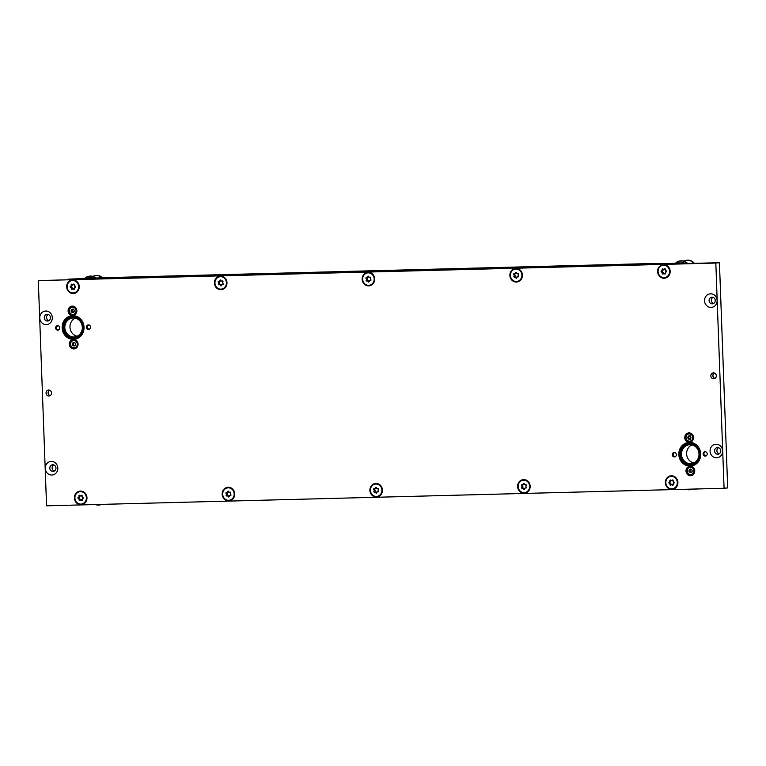 <?xml version="1.0" encoding="UTF-8"?>
<svg xmlns="http://www.w3.org/2000/svg" width="766" height="766" viewBox="0 0 766 766"><rect width="100%" height="100%" fill="white"/><g stroke="black" fill="none" stroke-linecap="round" stroke-linejoin="round"><path stroke-width="1.15" d="M710.848 375.895A2.968 2.738 -95.6 0 0 713.874 378.777A2.968 2.738 -95.6 0 0 716.325 375.752A2.968 2.738 -95.6 0 0 713.29 372.87A2.968 2.738 -95.6 0 0 710.848 375.895M46.056 393.102A2.968 2.738 -95.6 0 0 49.081 395.984A2.968 2.738 -95.6 0 0 51.523 392.958A2.968 2.738 -95.6 0 0 48.497 390.076A2.968 2.738 -95.6 0 0 46.056 393.102M678.82 454.516A11.863 10.944 -95.6 0 0 690.922 466.044A11.863 10.944 -95.6 0 0 700.708 453.951A11.863 10.944 -95.6 0 0 688.596 442.422A11.863 10.944 -95.6 0 0 678.82 454.516M62.142 327.791A11.863 10.944 -95.6 0 0 74.245 339.319A11.863 10.944 -95.6 0 0 84.03 327.226A11.863 10.944 -95.6 0 0 71.927 315.697A11.863 10.944 -95.6 0 0 62.142 327.791M68.097 310.958A4.749 4.376 -95.6 0 0 72.942 315.563A4.749 4.376 -95.6 0 0 76.849 310.728A4.749 4.376 -95.6 0 0 72.014 306.122A4.749 4.376 -95.6 0 0 68.097 310.958M72.425 314.836A4.749 4.376 -95.6 0 0 73.9 315.353M69.323 344.298A4.749 4.376 -95.6 0 0 74.158 348.903A4.749 4.376 -95.6 0 0 78.075 344.068A4.749 4.376 -95.6 0 0 73.23 339.453A4.749 4.376 -95.6 0 0 69.323 344.298M73.651 348.176A4.749 4.376 -95.6 0 0 75.125 348.693M684.775 437.75A4.749 4.376 -95.6 0 0 689.62 442.355A4.749 4.376 -95.6 0 0 693.527 437.52A4.749 4.376 -95.6 0 0 688.691 432.914A4.749 4.376 -95.6 0 0 684.775 437.75M688.931 441.532A4.749 4.376 -95.6 0 0 690.578 442.145M686.001 471.09A4.749 4.376 -95.6 0 0 690.836 475.696A4.749 4.376 -95.6 0 0 694.752 470.86A4.749 4.376 -95.6 0 0 689.907 466.255A4.749 4.376 -95.6 0 0 686.001 471.09M690.156 474.872A4.749 4.376 -95.6 0 0 691.794 475.485M55.65 327.963A2.221 2.049 -95.6 0 0 57.919 330.127A2.221 2.049 -95.6 0 0 59.748 327.858A2.221 2.049 -95.6 0 0 57.479 325.694A2.221 2.049 -95.6 0 0 55.65 327.963M86.424 327.168A2.221 2.049 -95.6 0 0 88.693 329.323A2.221 2.049 -95.6 0 0 90.532 327.063A2.221 2.049 -95.6 0 0 88.262 324.899A2.221 2.049 -95.6 0 0 86.424 327.168M703.102 453.96A2.221 2.049 -95.6 0 0 705.371 456.124A2.221 2.049 -95.6 0 0 707.2 453.855A2.221 2.049 -95.6 0 0 704.931 451.691A2.221 2.049 -95.6 0 0 703.102 453.96M672.251 454.755A2.221 2.049 -95.6 0 0 674.52 456.919A2.221 2.049 -95.6 0 0 676.359 454.65A2.221 2.049 -95.6 0 0 674.09 452.495A2.221 2.049 -95.6 0 0 672.251 454.755M39.755 317.995A6.808 6.281 -95.6 0 0 46.286 324.631A6.808 6.281 -95.6 0 0 52.308 317.67A6.808 6.281 -95.6 0 0 45.788 311.025A6.808 6.281 -95.6 0 0 39.755 317.995M44.294 317.775A3.342 3.074 -95.6 0 0 47.693 321.021A3.342 3.074 -95.6 0 0 50.451 317.612A3.342 3.074 -95.6 0 0 47.042 314.376A3.342 3.074 -95.6 0 0 44.294 317.775M48.21 314.5A3.342 3.074 -95.6 0 0 48.813 320.667M66.68 286.886A6.808 6.281 -95.6 0 0 73.21 293.531A6.808 6.281 -95.6 0 0 79.243 286.561A6.808 6.281 -95.6 0 0 72.713 279.925A6.808 6.281 -95.6 0 0 66.68 286.886M214.413 283.066A6.808 6.281 -95.6 0 0 220.943 289.701A6.808 6.281 -95.6 0 0 226.975 282.74A6.808 6.281 -95.6 0 0 220.445 276.105A6.808 6.281 -95.6 0 0 214.413 283.066M362.146 279.245A6.808 6.281 -95.6 0 0 368.676 285.881A6.808 6.281 -95.6 0 0 374.708 278.92A6.808 6.281 -95.6 0 0 368.178 272.275A6.808 6.281 -95.6 0 0 362.146 279.245M509.878 275.415A6.808 6.281 -95.6 0 0 516.408 282.06A6.808 6.281 -95.6 0 0 522.431 275.099A6.808 6.281 -95.6 0 0 515.911 268.454A6.808 6.281 -95.6 0 0 509.878 275.415M657.611 271.595A6.808 6.281 -95.6 0 0 664.141 278.24A6.808 6.281 -95.6 0 0 670.164 271.269A6.808 6.281 -95.6 0 0 663.643 264.634A6.808 6.281 -95.6 0 0 657.611 271.595M704.548 300.789A6.808 6.281 -95.6 0 0 711.078 307.425A6.808 6.281 -95.6 0 0 717.11 300.464A6.808 6.281 -95.6 0 0 710.58 293.818A6.808 6.281 -95.6 0 0 704.548 300.789M709.086 300.569A3.342 3.074 -95.6 0 0 712.495 303.815A3.342 3.074 -95.6 0 0 715.243 300.416A3.342 3.074 -95.6 0 0 711.834 297.17A3.342 3.074 -95.6 0 0 709.086 300.569M713.002 297.304A3.342 3.074 -95.6 0 0 713.615 303.46M710.063 451.184A6.808 6.281 -95.6 0 0 716.593 457.819A6.808 6.281 -95.6 0 0 722.625 450.858A6.808 6.281 -95.6 0 0 716.095 444.223A6.808 6.281 -95.6 0 0 710.063 451.184M714.601 450.973A3.342 3.074 -95.6 0 0 718.001 454.209A3.342 3.074 -95.6 0 0 720.758 450.81A3.342 3.074 -95.6 0 0 717.349 447.574A3.342 3.074 -95.6 0 0 714.601 450.973M718.518 447.698A3.342 3.074 -95.6 0 0 719.13 453.855M665.357 482.743A6.808 6.281 -95.6 0 0 671.878 489.388A6.808 6.281 -95.6 0 0 677.91 482.417A6.808 6.281 -95.6 0 0 671.38 475.782A6.808 6.281 -95.6 0 0 665.357 482.743M517.625 486.573A6.808 6.281 -95.6 0 0 524.145 493.208A6.808 6.281 -95.6 0 0 530.177 486.247A6.808 6.281 -95.6 0 0 523.647 479.602A6.808 6.281 -95.6 0 0 517.625 486.573M369.892 490.393A6.808 6.281 -95.6 0 0 376.412 497.029A6.808 6.281 -95.6 0 0 382.445 490.068A6.808 6.281 -95.6 0 0 375.915 483.432A6.808 6.281 -95.6 0 0 369.892 490.393M222.159 494.214A6.808 6.281 -95.6 0 0 228.689 500.859A6.808 6.281 -95.6 0 0 234.712 493.888A6.808 6.281 -95.6 0 0 228.182 487.253A6.808 6.281 -95.6 0 0 222.159 494.214M74.426 498.044A6.808 6.281 -95.6 0 0 80.957 504.679A6.808 6.281 -95.6 0 0 86.979 497.718A6.808 6.281 -95.6 0 0 80.449 491.073A6.808 6.281 -95.6 0 0 74.426 498.044M45.271 468.39A6.808 6.281 -95.6 0 0 51.801 475.025A6.808 6.281 -95.6 0 0 57.823 468.064A6.808 6.281 -95.6 0 0 51.303 461.429A6.808 6.281 -95.6 0 0 45.271 468.39M49.809 468.179A3.342 3.074 -95.6 0 0 53.208 471.416A3.342 3.074 -95.6 0 0 55.966 468.016A3.342 3.074 -95.6 0 0 52.557 464.77A3.342 3.074 -95.6 0 0 49.809 468.179M53.725 464.905A3.342 3.074 -95.6 0 0 54.329 471.061M38.3 280.576L719.437 262.69L727.7 487.913L724.071 488.268L46.563 505.809L38.3 280.576L715.817 263.044L724.071 488.268M719.437 262.69L715.817 263.044M690.894 466.274A4.749 4.376 -95.6 0 0 689.697 466.934M689.668 432.934A4.749 4.376 -95.6 0 0 688.481 433.594M74.216 339.482A4.749 4.376 -95.6 0 0 72.875 340.267M72.99 306.141A4.749 4.376 -95.6 0 0 71.65 306.927M72.914 317.268A10.236 9.441 84.4 0 1 82.728 327.245A10.236 9.441 84.4 0 1 73.66 337.71A10.236 9.441 84.4 0 1 63.846 327.733A10.236 9.441 84.4 0 1 72.914 317.268M73.919 336.944A9.489 8.752 -95.6 0 0 74.503 336.906A9.489 8.752 -95.6 0 0 82.307 326.919A9.489 8.752 -95.6 0 0 73.22 317.976A9.489 8.752 -95.6 0 0 72.646 318.014A9.489 8.752 -95.6 0 0 64.832 328.001A9.489 8.752 -95.6 0 0 73.919 336.944M72.885 316.53A10.973 10.121 -95.6 0 0 63.166 327.752A10.973 10.121 -95.6 0 0 73.689 338.457A10.973 10.121 -95.6 0 0 83.408 327.226A10.973 10.121 -95.6 0 0 72.885 316.53M77.471 338.448A11.72 10.81 84.4 0 1 74.723 339.127A11.72 10.81 84.4 0 1 74.005 339.166A11.72 10.81 84.4 0 1 62.783 328.135A11.72 10.81 84.4 0 1 72.425 315.803A11.72 10.81 84.4 0 1 73.143 315.755A11.72 10.81 84.4 0 1 75.26 315.927M77.031 336.236A9.489 8.752 84.4 0 1 70.003 327.81A9.489 8.752 84.4 0 1 75.25 318.187M689.582 443.983A10.236 9.441 84.4 0 1 699.396 453.97A10.236 9.441 84.4 0 1 690.338 464.435A10.236 9.441 84.4 0 1 680.524 454.458A10.236 9.441 84.4 0 1 689.582 443.983M690.597 463.669A9.489 8.752 -95.6 0 0 691.171 463.631A9.489 8.752 -95.6 0 0 698.985 453.644A9.489 8.752 -95.6 0 0 689.898 444.701A9.489 8.752 -95.6 0 0 689.314 444.74A9.489 8.752 -95.6 0 0 681.51 454.726A9.489 8.752 -95.6 0 0 690.597 463.669M689.563 443.246A10.973 10.121 -95.6 0 0 679.835 454.477A10.973 10.121 -95.6 0 0 690.367 465.173A10.973 10.121 -95.6 0 0 700.086 453.951A10.973 10.121 -95.6 0 0 689.563 443.246M694.149 465.173A11.72 10.81 84.4 0 1 691.392 465.843A11.72 10.81 84.4 0 1 690.673 465.891A11.72 10.81 84.4 0 1 679.461 454.851A11.72 10.81 84.4 0 1 689.094 442.518A11.72 10.81 84.4 0 1 689.821 442.48A11.72 10.81 84.4 0 1 691.928 442.652M693.699 462.961A9.489 8.752 84.4 0 1 686.671 454.535A9.489 8.752 84.4 0 1 691.928 444.902M89.162 325.023A2.03 1.867 -95.6 0 0 88.071 328.719A2.03 1.867 -95.6 0 0 89.555 329.026M88.722 324.908A2.221 2.049 -95.6 0 0 87.841 325.54M88.157 328.786A2.221 2.049 -95.6 0 0 89.143 329.227M705.62 451.749A2.03 1.867 -95.6 0 0 704.739 455.444A2.03 1.867 -95.6 0 0 706.405 455.684M704.835 455.502A2.221 2.049 -95.6 0 0 705.965 455.962M58.379 325.828A2.03 1.867 -95.6 0 0 57.287 329.514A2.03 1.867 -95.6 0 0 58.771 329.82M57.938 325.703A2.221 2.049 -95.6 0 0 57.067 326.335M57.383 329.581A2.221 2.049 -95.6 0 0 58.369 330.022M674.789 452.553A2.03 1.867 -95.6 0 0 675.076 456.593A2.03 1.867 -95.6 0 0 675.516 456.526M674.061 456.297A2.221 2.049 -95.6 0 0 675.133 456.756M76.054 310.709A3.639 3.351 -95.6 0 0 72.55 307.185A3.639 3.351 -95.6 0 0 69.352 310.929A3.639 3.351 -95.6 0 0 72.856 314.443A3.639 3.351 -95.6 0 0 76.054 310.709M69.112 310.919A4.079 3.763 84.4 0 1 72.473 306.745A4.079 3.763 84.4 0 1 76.638 310.68A4.079 3.763 84.4 0 1 73.277 314.864A4.079 3.763 84.4 0 1 69.112 310.919M73.929 312.193L73.89 312.04A0.613 0.565 84.4 0 1 74.292 311.207L74.254 310.326A0.613 0.565 84.4 0 1 73.785 309.531L73.067 309.11A0.613 0.565 84.4 0 1 72.196 309.138L71.516 309.598A0.613 0.565 84.4 0 1 71.114 310.431L71.152 311.302A0.613 0.565 84.4 0 1 71.621 312.107L72.339 312.528A0.613 0.565 84.4 0 1 73.21 312.499L73.929 312.193M72.339 309.272L72.368 309.512A0.613 0.565 84.4 0 1 71.975 310.345L72.004 311.226A0.613 0.565 84.4 0 1 72.483 312.021L72.502 312.365M74.321 306.572A4.079 3.763 -95.6 0 0 74.015 306.591L72.473 306.745M73.277 314.864L74.819 314.711A4.079 3.763 -95.6 0 0 75.125 314.663M73.766 309.186A0.613 0.565 84.4 0 1 73.536 309.263L72.674 309.349M72.732 312.289L73.593 312.202A0.613 0.565 84.4 0 1 73.919 312.279M692.732 437.434A3.639 3.351 -95.6 0 0 689.228 433.91A3.639 3.351 -95.6 0 0 686.03 437.645A3.639 3.351 -95.6 0 0 689.534 441.168A3.639 3.351 -95.6 0 0 692.732 437.434M685.79 437.645A4.079 3.763 84.4 0 1 689.151 433.46A4.079 3.763 84.4 0 1 693.307 437.396A4.079 3.763 84.4 0 1 689.946 441.58A4.079 3.763 84.4 0 1 685.79 437.645M690.597 438.918L690.568 438.755A0.613 0.565 84.4 0 1 690.97 437.922L690.932 437.051A0.613 0.565 84.4 0 1 690.463 436.247L689.745 435.835A0.613 0.565 84.4 0 1 688.873 435.864L688.194 436.323A0.613 0.565 84.4 0 1 687.791 437.156L687.83 438.028A0.613 0.565 84.4 0 1 688.299 438.832L689.017 439.244A0.613 0.565 84.4 0 1 689.888 439.215L690.597 438.918M689.017 435.988L689.046 436.237A0.613 0.565 84.4 0 1 688.644 437.07L688.682 437.941A0.613 0.565 84.4 0 1 689.151 438.746L689.18 439.09M690.865 433.297A4.079 3.763 -95.6 0 0 690.693 433.307L689.151 433.46M689.946 441.58L691.487 441.427A4.079 3.763 -95.6 0 0 691.918 441.36M690.434 435.911A0.613 0.565 84.4 0 1 690.204 435.988L689.352 436.074M689.41 439.004L690.262 438.928A0.613 0.565 84.4 0 1 690.597 439.004M70.97 342.392A3.639 3.351 -95.6 0 0 72.339 347.333A3.639 3.351 -95.6 0 0 76.887 345.926A3.639 3.351 -95.6 0 0 75.508 340.985A3.639 3.351 -95.6 0 0 70.97 342.392M77.414 346.127A4.079 3.763 84.4 0 1 70.979 346.366A4.079 3.763 84.4 0 1 73.699 340.085A4.079 3.763 84.4 0 1 77.414 346.127M73.517 342.306L73.469 342.459A0.613 0.565 84.4 0 1 72.732 342.948L72.349 343.714A0.613 0.565 84.4 0 1 72.377 344.652L72.808 345.409A0.613 0.565 84.4 0 1 73.574 345.868L74.379 345.849A0.613 0.565 84.4 0 1 75.125 345.37L75.499 344.604A0.613 0.565 84.4 0 1 75.48 343.656L75.049 342.909A0.613 0.565 84.4 0 1 74.283 342.45L73.517 342.306M73.163 342.967L73.21 343.628A0.613 0.565 84.4 0 1 73.23 344.576L73.364 345.322M74.493 348.204L76.035 348.051A4.079 3.763 -95.6 0 0 76.341 348.003M75.547 339.913A4.079 3.763 -95.6 0 0 75.24 339.932L73.699 340.085M73.66 345.322A0.613 0.565 84.4 0 1 74.417 345.715M74.292 342.517A0.613 0.565 84.4 0 1 73.833 342.9L72.971 342.986M687.648 469.118A3.639 3.351 -95.6 0 0 689.017 474.049A3.639 3.351 -95.6 0 0 693.556 472.641A3.639 3.351 -95.6 0 0 692.186 467.71A3.639 3.351 -95.6 0 0 687.648 469.118M694.092 472.842A4.079 3.763 84.4 0 1 687.648 473.082A4.079 3.763 84.4 0 1 690.377 466.8A4.079 3.763 84.4 0 1 694.092 472.842M690.195 469.031L690.147 469.185A0.613 0.565 84.4 0 1 689.41 469.673L689.027 470.429A0.613 0.565 84.4 0 1 689.055 471.377L689.477 472.124A0.613 0.565 84.4 0 1 690.243 472.584L691.056 472.574A0.613 0.565 84.4 0 1 691.794 472.086L692.177 471.32A0.613 0.565 84.4 0 1 692.148 470.381L691.727 469.625A0.613 0.565 84.4 0 1 690.951 469.175L690.195 469.031M689.84 469.682L689.879 470.353A0.613 0.565 84.4 0 1 689.907 471.291L690.042 472.048M691.171 474.92L692.713 474.767A4.079 3.763 -95.6 0 0 693.144 474.7M692.081 466.638A4.079 3.763 -95.6 0 0 691.909 466.647L690.377 466.8M690.338 472.048A0.613 0.565 84.4 0 1 691.085 472.43M690.97 469.242A0.613 0.565 84.4 0 1 690.511 469.615L689.649 469.702M70.625 286.178A0.622 0.575 -95.6 0 0 70.711 286.254A0.862 0.795 84.4 0 1 70.912 287.47M71.334 288.648A0.622 0.575 -95.6 0 0 71.487 288.6A0.862 0.795 84.4 0 1 72.531 288.964M73.718 289.213A0.622 0.575 -95.6 0 0 73.737 289.069A0.862 0.795 84.4 0 1 74.513 288.284M75.269 287.25A0.622 0.575 -95.6 0 0 75.212 287.202A0.862 0.795 84.4 0 1 74.982 286.034M74.455 284.856L74.436 284.856A0.622 0.575 -95.6 0 0 74.436 284.856A0.862 0.795 84.4 0 1 73.354 284.416M73.852 292.899L73.574 292.928A6.233 5.745 -95.6 0 0 77.644 283.2A6.233 5.745 -95.6 0 0 72.349 280.528L72.636 280.5M72.186 284.349A0.622 0.575 -95.6 0 0 72.186 284.377A0.862 0.795 84.4 0 1 71.276 285.163M218.291 282.271A0.622 0.575 -95.6 0 0 218.434 282.424A0.862 0.795 84.4 0 1 218.559 283.755A0.622 0.575 -95.6 0 0 219.22 284.77A0.862 0.795 84.4 0 1 220.34 285.345A0.622 0.575 -95.6 0 0 221.47 285.249A0.862 0.795 84.4 0 1 222.475 284.492A0.622 0.575 -95.6 0 0 222.944 283.382A0.862 0.795 84.4 0 1 222.829 282.051A0.622 0.575 -95.6 0 0 222.169 281.036A0.862 0.795 84.4 0 1 221.048 280.461A0.622 0.575 -95.6 0 0 219.919 280.557A0.862 0.795 84.4 0 1 218.913 281.314A0.622 0.575 -95.6 0 0 218.291 282.271M219.248 281.342A0.622 0.575 -95.6 0 0 219.296 282.348A0.862 0.795 84.4 0 1 219.411 283.669A0.622 0.575 -95.6 0 0 219.564 284.684M220.072 284.684A0.862 0.795 84.4 0 1 221.192 285.258A0.622 0.575 -95.6 0 0 221.364 285.574M216.012 286.436A6.233 5.745 -95.6 0 0 221.307 289.108A6.233 5.745 -95.6 0 0 225.376 279.379A6.233 5.745 -95.6 0 0 220.081 276.708A6.233 5.745 -95.6 0 0 216.012 286.436M220.876 280.155A0.622 0.575 -95.6 0 0 220.771 280.471A0.862 0.795 84.4 0 1 220.062 281.266L219.21 281.342M366.024 278.441A0.622 0.575 -95.6 0 0 366.167 278.604A0.862 0.795 84.4 0 1 366.292 279.935A0.622 0.575 -95.6 0 0 366.952 280.95A0.862 0.795 84.4 0 1 368.063 281.524A0.622 0.575 -95.6 0 0 369.202 281.428A0.862 0.795 84.4 0 1 370.208 280.672A0.622 0.575 -95.6 0 0 370.677 279.552A0.862 0.795 84.4 0 1 370.562 278.23A0.622 0.575 -95.6 0 0 369.901 277.215A0.862 0.795 84.4 0 1 368.781 276.641A0.622 0.575 -95.6 0 0 367.651 276.737A0.862 0.795 84.4 0 1 366.646 277.493A0.622 0.575 -95.6 0 0 366.024 278.441M368.609 276.325A0.622 0.575 -95.6 0 0 368.503 276.65A0.862 0.795 84.4 0 1 367.795 277.436L366.943 277.522A0.622 0.575 -95.6 0 0 367.029 278.518A0.862 0.795 84.4 0 1 367.144 279.849A0.622 0.575 -95.6 0 0 367.297 280.863M367.804 280.863A0.862 0.795 84.4 0 1 368.925 281.438A0.622 0.575 -95.6 0 0 369.097 281.744M363.745 282.606A6.233 5.745 -95.6 0 0 369.04 285.278A6.233 5.745 -95.6 0 0 373.109 275.549A6.233 5.745 -95.6 0 0 367.814 272.878A6.233 5.745 -95.6 0 0 363.745 282.606M513.756 274.621A0.622 0.575 -95.6 0 0 513.9 274.783A0.862 0.795 84.4 0 1 514.024 276.114A0.622 0.575 -95.6 0 0 514.685 277.129A0.862 0.795 84.4 0 1 515.796 277.704A0.622 0.575 -95.6 0 0 516.935 277.598A0.862 0.795 84.4 0 1 517.94 276.842A0.622 0.575 -95.6 0 0 518.41 275.731A0.862 0.795 84.4 0 1 518.295 274.4A0.622 0.575 -95.6 0 0 517.634 273.385A0.862 0.795 84.4 0 1 516.514 272.811A0.622 0.575 -95.6 0 0 515.384 272.916A0.862 0.795 84.4 0 1 514.379 273.663A0.622 0.575 -95.6 0 0 513.756 274.621M514.714 273.692A0.622 0.575 -95.6 0 0 514.762 274.697A0.862 0.795 84.4 0 1 514.876 276.028A0.622 0.575 -95.6 0 0 515.03 277.033M515.537 277.043A0.862 0.795 84.4 0 1 516.657 277.618A0.622 0.575 -95.6 0 0 516.83 277.924M511.468 278.786A6.233 5.745 -95.6 0 0 516.763 281.457A6.233 5.745 -95.6 0 0 520.842 271.729A6.233 5.745 -95.6 0 0 515.547 269.058A6.233 5.745 -95.6 0 0 511.468 278.786M516.341 272.505A0.622 0.575 -95.6 0 0 516.236 272.83A0.862 0.795 84.4 0 1 515.528 273.615L514.675 273.701M661.556 270.886A0.622 0.575 -95.6 0 0 661.633 270.963A0.862 0.795 84.4 0 1 661.843 272.179M662.264 273.357A0.622 0.575 -95.6 0 0 662.408 273.299A0.862 0.795 84.4 0 1 663.461 273.673M664.639 273.922A0.622 0.575 -95.6 0 0 664.668 273.778A0.862 0.795 84.4 0 1 665.443 272.993L665.376 272.993M666.2 271.959A0.622 0.575 -95.6 0 0 666.142 271.911A0.862 0.795 84.4 0 1 665.903 270.743M665.376 269.555A0.622 0.575 -95.6 0 0 665.367 269.565A0.862 0.795 84.4 0 1 664.285 269.125M664.783 277.608L664.495 277.637A6.233 5.745 -95.6 0 0 668.574 267.909A6.233 5.745 -95.6 0 0 663.279 265.237L663.567 265.208M663.126 269.067A0.622 0.575 -95.6 0 0 662.159 269.709A0.862 0.795 84.4 0 1 661.585 270.877A0.622 0.575 -95.6 0 0 661.633 272.112A0.862 0.795 84.4 0 1 662.293 273.251A0.622 0.575 -95.6 0 0 663.299 273.845A0.862 0.795 84.4 0 1 664.524 273.807A0.622 0.575 -95.6 0 0 665.491 273.165A0.862 0.795 84.4 0 1 666.066 271.997A0.622 0.575 -95.6 0 0 666.018 270.762A0.862 0.795 84.4 0 1 665.367 269.632A0.622 0.575 -95.6 0 0 664.352 269.038A0.862 0.795 84.4 0 1 663.126 269.067A0.622 0.575 -95.6 0 0 663.117 269.086A0.862 0.795 84.4 0 1 662.207 269.871M669.302 482.034A0.622 0.575 -95.6 0 0 669.379 482.111A0.862 0.795 84.4 0 1 669.58 483.327M670.011 484.505A0.622 0.575 -95.6 0 0 670.154 484.457A0.862 0.795 84.4 0 1 671.198 484.821M672.385 485.07A0.622 0.575 -95.6 0 0 672.404 484.926A0.862 0.795 84.4 0 1 673.18 484.141M673.936 483.107A0.622 0.575 -95.6 0 0 673.889 483.059A0.862 0.795 84.4 0 1 673.649 481.891M673.123 480.713L673.103 480.713A0.622 0.575 -95.6 0 0 673.103 480.713A0.862 0.795 84.4 0 1 672.031 480.272M672.529 488.756L672.242 488.785A6.233 5.745 -95.6 0 0 676.321 479.056A6.233 5.745 -95.6 0 0 671.026 476.385L671.303 476.356M670.853 480.205A0.622 0.575 -95.6 0 0 670.853 480.244A0.862 0.795 84.4 0 1 669.953 481.019M521.493 485.768A0.622 0.575 -95.6 0 0 521.646 485.931A0.862 0.795 84.4 0 1 521.761 487.262A0.622 0.575 -95.6 0 0 522.422 488.277A0.862 0.795 84.4 0 1 523.542 488.852A0.622 0.575 -95.6 0 0 524.681 488.756A0.862 0.795 84.4 0 1 525.677 487.999A0.622 0.575 -95.6 0 0 526.156 486.879A0.862 0.795 84.4 0 1 526.041 485.558A0.622 0.575 -95.6 0 0 525.38 484.543A0.862 0.795 84.4 0 1 524.26 483.968A0.622 0.575 -95.6 0 0 523.121 484.064A0.862 0.795 84.4 0 1 522.115 484.821A0.622 0.575 -95.6 0 0 521.493 485.768M522.45 484.849A0.622 0.575 -95.6 0 0 522.498 485.845A0.862 0.795 84.4 0 1 522.623 487.176A0.622 0.575 -95.6 0 0 522.776 488.191M523.283 488.191A0.862 0.795 84.4 0 1 524.394 488.765A0.622 0.575 -95.6 0 0 524.566 489.072M519.214 489.934A6.233 5.745 -95.6 0 0 524.509 492.605A6.233 5.745 -95.6 0 0 528.588 482.877A6.233 5.745 -95.6 0 0 523.293 480.205A6.233 5.745 -95.6 0 0 519.214 489.934M524.088 483.652A0.622 0.575 -95.6 0 0 523.982 483.978A0.862 0.795 84.4 0 1 523.274 484.763L522.412 484.849M373.76 489.598A0.622 0.575 -95.6 0 0 373.913 489.752A0.862 0.795 84.4 0 1 374.028 491.083A0.622 0.575 -95.6 0 0 374.689 492.098A0.862 0.795 84.4 0 1 375.809 492.672A0.622 0.575 -95.6 0 0 376.949 492.576A0.862 0.795 84.4 0 1 377.944 491.82A0.622 0.575 -95.6 0 0 378.423 490.709A0.862 0.795 84.4 0 1 378.308 489.378A0.622 0.575 -95.6 0 0 377.648 488.363A0.862 0.795 84.4 0 1 376.527 487.789A0.622 0.575 -95.6 0 0 375.388 487.885A0.862 0.795 84.4 0 1 374.392 488.641A0.622 0.575 -95.6 0 0 373.76 489.598M374.718 488.67A0.622 0.575 -95.6 0 0 374.765 489.675A0.862 0.795 84.4 0 1 374.89 490.996A0.622 0.575 -95.6 0 0 375.043 492.011M375.551 492.011A0.862 0.795 84.4 0 1 376.671 492.586A0.622 0.575 -95.6 0 0 376.834 492.902M371.481 493.754A6.233 5.745 -95.6 0 0 376.776 496.425A6.233 5.745 -95.6 0 0 380.855 486.707A6.233 5.745 -95.6 0 0 375.56 484.035A6.233 5.745 -95.6 0 0 371.481 493.754M376.355 487.482A0.622 0.575 -95.6 0 0 376.25 487.798A0.862 0.795 84.4 0 1 375.541 488.584L374.679 488.67M226.027 493.419A0.622 0.575 -95.6 0 0 226.181 493.582A0.862 0.795 84.4 0 1 226.296 494.903A0.622 0.575 -95.6 0 0 226.956 495.918A0.862 0.795 84.4 0 1 228.076 496.492A0.622 0.575 -95.6 0 0 229.216 496.397A0.862 0.795 84.4 0 1 230.212 495.64A0.622 0.575 -95.6 0 0 230.69 494.53A0.862 0.795 84.4 0 1 230.576 493.199A0.622 0.575 -95.6 0 0 229.915 492.184A0.862 0.795 84.4 0 1 228.795 491.609A0.622 0.575 -95.6 0 0 227.655 491.705A0.862 0.795 84.4 0 1 226.659 492.461A0.622 0.575 -95.6 0 0 226.027 493.419M228.622 491.303A0.622 0.575 -95.6 0 0 228.517 491.628A0.862 0.795 84.4 0 1 227.808 492.414L226.956 492.5A0.622 0.575 -95.6 0 0 227.042 493.495A0.862 0.795 84.4 0 1 227.157 494.826A0.622 0.575 -95.6 0 0 227.311 495.832M227.818 495.841A0.862 0.795 84.4 0 1 228.938 496.416A0.622 0.575 -95.6 0 0 229.101 496.722M223.749 497.584A6.233 5.745 -95.6 0 0 229.044 500.255A6.233 5.745 -95.6 0 0 233.123 490.527A6.233 5.745 -95.6 0 0 227.828 487.856A6.233 5.745 -95.6 0 0 223.749 497.584M78.371 497.335A0.622 0.575 -95.6 0 0 78.448 497.402A0.862 0.795 84.4 0 1 78.659 498.618M79.08 499.796A0.622 0.575 -95.6 0 0 79.224 499.748A0.862 0.795 84.4 0 1 80.267 500.112M81.455 500.361A0.622 0.575 -95.6 0 0 81.483 500.217A0.862 0.795 84.4 0 1 82.259 499.432L82.182 499.432M83.015 498.398A0.622 0.575 -95.6 0 0 82.958 498.35A0.862 0.795 84.4 0 1 82.718 497.182M82.192 496.004L82.182 496.004A0.622 0.575 -95.6 0 0 82.182 496.004A0.862 0.795 84.4 0 1 81.1 495.564M81.598 504.047L81.311 504.076A6.233 5.745 -95.6 0 0 85.39 494.348A6.233 5.745 -95.6 0 0 80.095 491.676L80.382 491.648M79.923 495.535L79.951 495.525A0.622 0.575 -95.6 0 0 78.975 496.157A0.862 0.795 84.4 0 1 78.4 497.325A0.622 0.575 -95.6 0 0 78.448 498.561A0.862 0.795 84.4 0 1 79.109 499.691A0.622 0.575 -95.6 0 0 80.114 500.284A0.862 0.795 84.4 0 1 81.34 500.255A0.622 0.575 -95.6 0 0 82.307 499.614A0.862 0.795 84.4 0 1 82.881 498.446A0.622 0.575 -95.6 0 0 82.833 497.211A0.862 0.795 84.4 0 1 82.173 496.071A0.622 0.575 -95.6 0 0 81.167 495.478A0.862 0.795 84.4 0 1 79.942 495.516A0.622 0.575 -95.6 0 0 79.923 495.535A0.862 0.795 84.4 0 1 79.022 496.311M49.531 390.191A2.968 2.738 -95.6 0 0 50.077 395.668M49.627 390.22A2.892 2.671 -95.6 0 0 50.163 395.62M714.324 372.985A2.968 2.738 -95.6 0 0 714.87 378.461M714.419 373.013A2.892 2.671 -95.6 0 0 714.956 378.414M68.117 279.542L675.468 263.83M677.383 263.772L677.364 263.265L649.731 263.983L655.294 263.437L103.219 277.723L68.107 279.169M677.364 263.265L675.449 263.456M683.732 489.321L76.389 505.033M685.216 489.273L683.732 489.426M81.253 504.085L81.541 504.057A6.233 5.745 -95.6 0 0 86.673 497.708A6.233 5.745 -95.6 0 0 80.315 491.657L80.028 491.686A6.233 5.745 -95.6 0 0 74.896 498.034A6.233 5.745 -95.6 0 0 81.253 504.085A6.233 5.745 -95.6 0 0 86.386 497.737A6.233 5.745 -95.6 0 0 80.028 491.686M80.66 499.959L81.522 499.872A0.862 0.795 84.4 0 1 81.579 499.872M79.3 498.475A0.862 0.795 84.4 0 1 79.961 499.614A0.622 0.575 -95.6 0 0 79.961 499.623L79.109 499.691M79.884 496.253A0.862 0.795 84.4 0 1 79.262 497.239L78.4 497.325M100.978 504.507A8.895 8.206 84.4 0 1 98.852 505.033A8.895 8.206 84.4 0 1 95.587 504.641M98.852 505.033L99.494 504.966A8.895 8.206 -95.6 0 0 101.505 504.488M105.344 504.392A8.895 8.206 84.4 0 1 105.21 504.411A8.895 8.206 84.4 0 1 103.975 504.43M697.366 488.967A8.895 8.206 84.4 0 1 696.706 489.062L696.141 489.11A8.895 8.206 84.4 0 1 694.14 489.043M697.031 488.976A8.895 8.206 84.4 0 1 696.141 489.11M683.847 261.091A8.895 8.206 84.4 0 1 686.652 260.249L687.217 260.191A8.895 8.206 84.4 0 1 694.302 263.341M686.652 260.249A8.895 8.206 84.4 0 1 693.699 263.351M92.925 276.382A8.895 8.206 84.4 0 1 95.721 275.54L96.296 275.492A8.895 8.206 84.4 0 1 102.615 277.78M95.721 275.54A8.895 8.206 84.4 0 1 102.041 277.838M692.177 489.101A8.895 8.206 84.4 0 1 689.773 489.742A8.895 8.206 84.4 0 1 686.25 489.254M689.773 489.742L690.425 489.675A8.895 8.206 -95.6 0 0 692.713 489.081M687.648 263.514A8.895 8.206 -95.6 0 0 680.945 260.813L680.294 260.88A8.895 8.206 84.4 0 1 686.958 263.533M675.382 263.322A8.895 8.206 84.4 0 1 680.294 260.88M685.063 263.581A7.717 7.114 -95.6 0 0 676.952 263.274M96.238 278.307A8.895 8.206 -95.6 0 0 90.015 276.105L89.363 276.172A8.895 8.206 84.4 0 1 95.539 278.326M84.452 278.613A8.895 8.206 84.4 0 1 89.363 276.172M93.433 278.384A7.717 7.114 -95.6 0 0 86.022 278.575M672.175 488.794L672.462 488.765A6.233 5.745 -95.6 0 0 677.604 482.417A6.233 5.745 -95.6 0 0 671.246 476.366L670.959 476.395A6.233 5.745 -95.6 0 0 665.826 482.743A6.233 5.745 -95.6 0 0 672.175 488.794A6.233 5.745 -95.6 0 0 677.316 482.446A6.233 5.745 -95.6 0 0 670.959 476.395M669.857 480.636A0.622 0.575 -95.6 0 0 669.905 480.866A0.862 0.795 84.4 0 1 669.331 482.034A0.622 0.575 -95.6 0 0 669.379 483.26A0.862 0.795 84.4 0 1 670.03 484.399A0.622 0.575 -95.6 0 0 671.045 484.993A0.862 0.795 84.4 0 1 672.27 484.964A0.622 0.575 -95.6 0 0 673.237 484.323A0.862 0.795 84.4 0 1 673.802 483.145A0.622 0.575 -95.6 0 0 673.764 481.919A0.862 0.795 84.4 0 1 673.103 480.78A0.622 0.575 -95.6 0 0 672.098 480.186A0.862 0.795 84.4 0 1 670.863 480.215A0.622 0.575 -95.6 0 0 669.857 480.636M671.591 484.667L672.452 484.581A0.862 0.795 84.4 0 1 672.5 484.572M670.231 483.183A0.862 0.795 84.4 0 1 670.892 484.313A0.622 0.575 -95.6 0 0 670.882 484.332M670.815 480.962A0.862 0.795 84.4 0 1 670.183 481.948L669.331 482.034M664.438 277.637L664.725 277.608A6.233 5.745 -95.6 0 0 669.857 271.26A6.233 5.745 -95.6 0 0 663.5 265.208L663.212 265.237A6.233 5.745 -95.6 0 0 658.08 271.585A6.233 5.745 -95.6 0 0 664.438 277.637A6.233 5.745 -95.6 0 0 669.57 271.288A6.233 5.745 -95.6 0 0 663.212 265.237M663.854 273.51L664.706 273.433A0.862 0.795 84.4 0 1 664.764 273.424M662.494 272.026A0.862 0.795 84.4 0 1 663.145 273.165A0.622 0.575 -95.6 0 0 663.145 273.175L662.293 273.251M663.069 269.814A0.862 0.795 84.4 0 1 662.446 270.8L661.585 270.877M73.507 292.928L73.795 292.909A6.233 5.745 -95.6 0 0 78.927 286.561A6.233 5.745 -95.6 0 0 72.569 280.509L72.291 280.528A6.233 5.745 -95.6 0 0 67.149 286.886A6.233 5.745 -95.6 0 0 73.507 292.928A6.233 5.745 -95.6 0 0 78.639 286.58A6.233 5.745 -95.6 0 0 72.291 280.528M71.19 284.78A0.622 0.575 -95.6 0 0 71.228 285A0.862 0.795 84.4 0 1 70.663 286.178A0.622 0.575 -95.6 0 0 70.702 287.403A0.862 0.795 84.4 0 1 71.362 288.543A0.622 0.575 -95.6 0 0 72.368 289.136A0.862 0.795 84.4 0 1 73.603 289.108A0.622 0.575 -95.6 0 0 74.561 288.466A0.862 0.795 84.4 0 1 75.135 287.288A0.622 0.575 -95.6 0 0 75.087 286.063A0.862 0.795 84.4 0 1 74.436 284.923A0.622 0.575 -95.6 0 0 73.421 284.33A0.862 0.795 84.4 0 1 72.196 284.358A0.622 0.575 -95.6 0 0 71.19 284.78M72.923 288.801L73.775 288.725A0.862 0.795 84.4 0 1 73.833 288.715M71.564 287.327A0.862 0.795 84.4 0 1 72.215 288.456A0.622 0.575 -95.6 0 0 72.215 288.466L71.362 288.543M72.138 285.105A0.862 0.795 84.4 0 1 71.516 286.091L70.663 286.178M73.67 309.052L73.067 309.11M71.975 310.345L71.114 310.431M72.483 312.021L71.621 312.107M72.004 311.226L71.152 311.302M72.368 309.512L71.516 309.598M73.871 312.432L73.21 312.499M690.338 435.777L689.745 435.835M688.644 437.07L687.791 437.156M689.151 438.746L688.299 438.832M688.682 437.941L687.83 438.028M689.046 436.237L688.194 436.323M690.549 439.148L689.888 439.215M74.264 342.383L73.469 342.459M73.21 343.628L72.349 343.714M74.388 345.782L73.574 345.868M73.23 344.576L72.377 344.652M690.942 469.108L690.147 469.185M689.879 470.353L689.027 470.429M691.066 472.507L690.243 472.584M689.907 471.291L689.055 471.377M71.564 286.168L70.711 286.254M219.296 282.348L218.434 282.424M221.192 285.258L220.34 285.345M219.411 283.669L218.559 283.755M220.771 280.471L219.919 280.557M367.029 278.518L366.167 278.604M368.925 281.438L368.063 281.524M367.144 279.849L366.292 279.935M368.503 276.65L367.651 276.737M514.762 274.697L513.9 274.783M516.657 277.618L515.796 277.704M514.876 276.028L514.024 276.114M516.236 272.83L515.384 272.916M662.494 270.877L661.633 270.963M670.231 482.025L669.379 482.111M522.498 485.845L521.646 485.931M524.394 488.765L523.542 488.852M522.623 487.176L521.761 487.262M523.982 483.978L523.121 484.064M374.765 489.675L373.913 489.752M376.671 492.586L375.809 492.672M374.89 490.996L374.028 491.083M376.25 487.798L375.388 487.885M227.042 493.495L226.181 493.582M228.938 496.416L228.076 496.492M227.157 494.826L226.296 494.903M228.517 491.628L227.655 491.705M79.31 497.316L78.448 497.402M670.892 484.313L670.03 484.399M72.425 315.803L73.651 315.678M74.723 339.127L75.949 339.003M689.094 442.518L690.329 442.403M691.392 465.843L692.627 465.728M75.547 345.265L74.877 345.332M73.814 345.284L72.962 345.361M692.225 471.99L691.554 472.057M690.492 472L689.639 472.086M72.607 288.428L71.755 288.514M72.33 285.086L71.477 285.172M222.676 281.036L221.901 281.112M222.992 284.377L222.178 284.464M220.34 284.607L219.488 284.693M370.409 277.215L369.633 277.292M370.725 280.557L369.911 280.634M368.073 280.787L367.22 280.873M518.142 273.395L517.366 273.472M518.458 276.737L517.644 276.813M515.805 276.966L514.953 277.043M663.538 273.136L662.676 273.223M663.26 269.795L662.408 269.881M671.284 484.284L670.422 484.371M671.006 480.943L670.145 481.029M525.878 484.543L525.112 484.619M526.204 487.885L525.38 487.961M523.551 488.114L522.69 488.201M378.145 488.363L377.379 488.44M378.471 491.705L377.648 491.791M375.819 491.935L374.957 492.021M230.413 492.193L229.647 492.26M230.738 495.535L229.915 495.612M228.086 495.755L227.224 495.841M80.353 499.585L79.492 499.662M80.076 496.234L79.224 496.32M81.206 495.755L80.621 495.813M672.136 480.464L671.543 480.521M664.39 269.306L663.806 269.364M73.459 284.598L72.875 284.665"/></g></svg>
